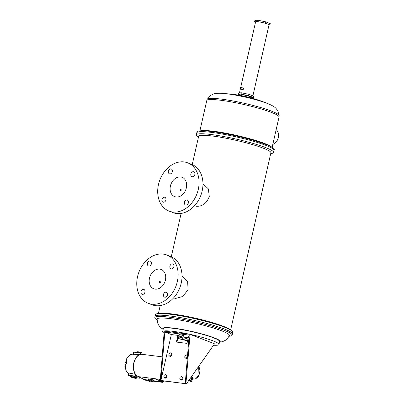 <?xml version="1.0" encoding="UTF-8"?>
<svg xmlns="http://www.w3.org/2000/svg" width="404" height="404" viewBox="0 0 404 404"><rect width="100%" height="100%" fill="white"/><g stroke="black" fill="none" stroke-linecap="round" stroke-linejoin="round"><path stroke-width="0.61" d="M270.731 153.55L271.089 153.51A39.637 4.752 -167.2 0 0 273.629 152.47L274.109 150.349A39.637 4.752 -167.2 0 0 252.884 141.117A39.637 4.752 -167.2 0 0 211.661 132.401A39.637 4.752 -167.2 0 0 196.804 132.78L196.99 131.946A39.637 4.752 -167.2 0 1 199.531 130.906A39.637 4.752 -167.2 0 1 211.847 131.563A39.637 4.752 -167.2 0 1 272.463 147.475A39.637 4.752 -167.2 0 1 274.301 149.51L274.109 150.349A39.637 4.752 -167.2 0 0 252.884 141.117A39.637 4.752 -167.2 0 0 211.661 132.401A39.637 4.752 -167.2 0 0 196.804 132.78L196.319 134.906A39.637 4.752 -167.2 0 0 198.157 136.941L198.465 137.128M272.463 147.475L270.266 146.127A37.052 4.444 -167.2 0 0 213.61 131.249A37.052 4.444 -167.2 0 0 202.096 130.638L199.531 130.906M250.132 97.667L250.293 96.965A4.585 0.55 -167.2 0 0 247.834 95.9A4.585 0.55 -167.2 0 0 243.067 94.889A4.585 0.55 -167.2 0 0 241.345 94.935L241.188 95.632M272.811 144.39A8.257 6.323 -68.9 0 0 278.326 137.527A8.257 6.323 -68.9 0 0 276.149 129.699M255.54 22.144L254.626 21.791L257.53 21.533L265.196 23.114L269.963 24.952L268.978 25.038M254.626 21.791L254.929 20.453L257.833 20.2L265.499 21.781L270.266 23.614L269.963 24.952M257.53 21.533L257.833 20.2M265.196 23.114L265.499 21.781M250.46 97.753L251.828 97.667A6.873 0.823 -167.2 0 0 252.212 97.632L253.475 97.521L248.707 95.687L241.042 94.107L238.138 94.359L241.208 95.541M238.138 94.359L238.441 93.026L241.345 92.768L249.016 94.349L253.778 96.187L253.475 97.521M249.016 94.349L248.707 95.687M241.345 92.768L241.042 94.107M240.324 87.996L240.456 88.325L240.814 88.057L240.683 87.729L240.324 87.996M241.233 88.107A0.864 0.662 -68.9 0 0 239.905 87.941A0.864 0.662 -68.9 0 0 241.233 88.107M240.259 88.83L242.733 89.769L243.622 89.032L243.238 88.128L240.88 87.224M252.894 95.844L269.014 24.902A6.873 0.823 -167.2 0 0 265.332 23.301A6.873 0.823 -167.2 0 0 258.181 21.786A6.873 0.823 -167.2 0 0 255.606 21.851L240.759 87.193M163.342 202.227A2.586 1.98 -68.9 0 0 165.837 200.207A2.586 1.98 -68.9 0 0 164.842 197.309A2.586 1.98 -68.9 0 0 164.478 197.218A2.586 1.98 -68.9 0 0 161.984 199.243A2.586 1.98 -68.9 0 0 162.984 202.136A2.586 1.98 -68.9 0 0 163.342 202.227M185.845 205.05A2.586 1.98 -68.9 0 0 188.34 203.03A2.586 1.98 -68.9 0 0 187.345 200.132A2.586 1.98 -68.9 0 0 186.981 200.041A2.586 1.98 -68.9 0 0 184.487 202.066A2.586 1.98 -68.9 0 0 185.487 204.959A2.586 1.98 -68.9 0 0 185.845 205.05M192.284 176.72A2.586 1.98 -68.9 0 0 194.779 174.695A2.586 1.98 -68.9 0 0 193.779 171.801A2.586 1.98 -68.9 0 0 193.42 171.71A2.586 1.98 -68.9 0 0 190.925 173.73A2.586 1.98 -68.9 0 0 191.92 176.629A2.586 1.98 -68.9 0 0 192.284 176.72M169.781 173.897A2.586 1.98 -68.9 0 0 172.276 171.877A2.586 1.98 -68.9 0 0 171.276 168.978A2.586 1.98 -68.9 0 0 170.917 168.887A2.586 1.98 -68.9 0 0 168.423 170.907A2.586 1.98 -68.9 0 0 169.417 173.806A2.586 1.98 -68.9 0 0 169.781 173.897M169.084 211.105L172.978 212.605A25.866 19.806 -68.9 0 0 176.583 213.509A25.866 19.806 -68.9 0 0 201.546 193.294A25.866 19.806 -68.9 0 0 191.572 164.327L187.678 162.832A25.866 19.806 -68.9 0 0 184.072 161.928A25.866 19.806 -68.9 0 0 159.11 182.143A25.866 19.806 -68.9 0 0 169.084 211.105A25.866 19.806 -68.9 0 0 172.69 212.009A25.866 19.806 -68.9 0 0 197.652 191.794A25.866 19.806 -68.9 0 0 187.678 162.832M142.405 294.385A2.586 1.98 -68.9 0 0 144.9 292.365A2.586 1.98 -68.9 0 0 143.905 289.466A2.586 1.98 -68.9 0 0 143.541 289.375A2.586 1.98 -68.9 0 0 141.047 291.395A2.586 1.98 -68.9 0 0 142.046 294.294A2.586 1.98 -68.9 0 0 142.405 294.385M164.908 297.208A2.586 1.98 -68.9 0 0 167.402 295.183A2.586 1.98 -68.9 0 0 166.408 292.289A2.586 1.98 -68.9 0 0 166.044 292.198A2.586 1.98 -68.9 0 0 163.549 294.218A2.586 1.98 -68.9 0 0 164.549 297.117A2.586 1.98 -68.9 0 0 164.908 297.208M171.347 268.872A2.586 1.98 -68.9 0 0 173.841 266.852A2.586 1.98 -68.9 0 0 172.841 263.958A2.586 1.98 -68.9 0 0 172.483 263.868A2.586 1.98 -68.9 0 0 169.988 265.888A2.586 1.98 -68.9 0 0 170.983 268.786A2.586 1.98 -68.9 0 0 171.347 268.872M148.844 266.054A2.586 1.98 -68.9 0 0 151.338 264.029A2.586 1.98 -68.9 0 0 150.338 261.136A2.586 1.98 -68.9 0 0 149.98 261.045A2.586 1.98 -68.9 0 0 147.485 263.065A2.586 1.98 -68.9 0 0 148.48 265.963A2.586 1.98 -68.9 0 0 148.844 266.054M148.147 303.263L152.04 304.762A25.866 19.806 -68.9 0 0 155.646 305.666A25.866 19.806 -68.9 0 0 180.608 285.451A25.866 19.806 -68.9 0 0 170.634 256.484L166.741 254.985A25.866 19.806 -68.9 0 0 163.135 254.081A25.866 19.806 -68.9 0 0 138.173 274.296A25.866 19.806 -68.9 0 0 148.147 303.263A25.866 19.806 -68.9 0 0 151.752 304.167A25.866 19.806 -68.9 0 0 176.715 283.951A25.866 19.806 -68.9 0 0 166.741 254.985M180.613 190.794L180.26 189.759L180.997 189.128L181.295 190.158L180.699 190.819M159.676 282.951C159.105 282.133 159.232 281.578 160.06 281.285C160.57 282.093 160.444 282.649 159.676 282.951L159.762 282.972M159.721 269.109A10.347 7.923 111.1 0 1 161.161 269.468A10.347 7.923 111.1 0 1 165.15 281.058A10.347 7.923 111.1 0 1 155.166 289.143A10.347 7.923 111.1 0 1 153.727 288.779A10.347 7.923 111.1 0 1 149.738 277.195A10.347 7.923 111.1 0 1 159.721 269.109M186.335 187.966A10.347 7.923 111.1 0 1 174.664 196.627A10.347 7.923 111.1 0 1 170.427 185.971A10.347 7.923 111.1 0 1 182.098 177.316A10.347 7.923 111.1 0 1 186.335 187.966M201.793 192.43A2.222 1.404 -82.9 0 1 201.389 193.784M180.856 284.588A2.222 1.404 -82.9 0 1 180.452 285.941M230.644 329.982L270.897 152.808A37.052 4.444 -167.2 0 0 251.061 144.178A37.052 4.444 -167.2 0 0 212.524 136.032A37.052 4.444 -167.2 0 0 198.637 136.39L192.223 164.6M273.629 152.47A39.637 4.752 -167.2 0 0 252.404 143.238A39.637 4.752 -167.2 0 0 211.176 134.522A39.637 4.752 -167.2 0 0 196.319 134.906M229.058 336.259L229.583 336.204A39.637 4.752 -167.2 0 0 232.123 335.163L232.406 333.911A39.637 4.752 -167.2 0 0 211.181 324.68A39.637 4.752 -167.2 0 0 169.953 315.963A39.637 4.752 -167.2 0 1 211.181 324.68A39.637 4.752 -167.2 0 1 232.406 333.911L232.795 332.204A39.637 4.752 -167.2 0 0 230.952 330.169A39.637 4.752 -167.2 0 0 170.342 314.261A39.637 4.752 -167.2 0 0 158.025 313.6A39.637 4.752 -167.2 0 0 155.484 314.64L154.813 317.6A39.637 4.752 -167.2 0 0 156.651 319.635L157.1 319.912M169.953 315.963A39.637 4.752 -167.2 0 0 155.096 316.347A39.637 4.752 -167.2 0 1 169.953 315.963M230.952 330.169L228.76 328.821A37.052 4.444 -167.2 0 0 172.104 313.943A37.052 4.444 -167.2 0 0 160.585 313.332L158.025 313.6M182.022 276.048L187.653 281.472L188.047 289.734L182.866 296.45L175.624 298.45L173.609 297.894M202.959 183.891L208.373 188.855L209.272 196.531C206.787 203.202 202.55 206.459 196.561 206.292L194.546 205.737M218.978 344.466L219.65 341.511A28.886 3.464 -167.2 0 0 213.696 337.896A28.886 3.464 -167.2 0 0 174.144 328.432A28.886 3.464 -167.2 0 0 163.317 328.71L162.645 331.669A28.886 3.464 12.8 0 1 182.007 332.724A28.886 3.464 12.8 0 1 213.024 340.85A28.886 3.464 12.8 0 1 218.978 344.466A28.886 3.464 12.8 0 1 213.544 345.248M186.84 340.693A28.886 3.464 12.8 0 1 181.133 339.234L179.295 338.759L181.169 339.087M179.073 338.668A28.886 3.464 12.8 0 1 177.785 338.299M219.478 342.259L222.654 341.622L225.578 340.208L227.452 338.592L229.366 335.593A37.052 4.444 -167.2 0 0 209.883 326.967A37.052 4.444 -167.2 0 0 171.018 318.726A37.052 4.444 -167.2 0 0 157.116 319.175L157.545 322.71L158.53 324.973L160.56 327.513L163.145 329.462M232.123 335.163A39.637 4.752 -167.2 0 0 210.898 325.932A39.637 4.752 -167.2 0 0 169.67 317.216A39.637 4.752 -167.2 0 0 154.813 317.6M164.069 333.199A28.886 3.464 12.8 0 1 162.645 331.669M160.918 380.467L171.347 334.552L164.832 332.043L160.918 380.467L160.257 380.381L185.779 383.719L185.264 383.517L189.178 335.098L164.17 331.962L160.257 380.381L160.772 380.583L186.441 383.8L214.064 344.511L214.251 343.673L190.031 334.345L164.357 331.123L164.17 331.962L164.832 332.043M189.042 336.774L188.491 336.704L186.976 343.38L176.366 342.052L177.886 335.376L171.347 334.552M176.917 342.117L178.401 335.572L177.886 335.376M187.971 339.001A6.898 0.828 12.8 0 1 183.891 337.284A6.898 0.828 12.8 0 1 186.476 337.219A6.898 0.828 12.8 0 1 188.314 337.502M187.527 340.956L182.386 338.976M178.346 337.421L178.012 337.295M188.163 338.163A6.898 0.828 12.8 0 1 184.956 337.087M186.441 383.8L185.926 383.603L190.031 334.345M185.926 383.603L185.264 383.517M189.84 335.179L189.178 335.098M163.241 382.043A1.722 1.318 -68.9 0 0 164.317 381.028M140.254 377.664L144.415 379.533A1.722 1.318 -68.9 0 0 144.708 379.614L148.122 380.043M153.353 380.699L161.943 381.775A1.722 1.318 -68.9 0 0 163.398 380.911M148.51 379.013L147.915 380.861L150.808 381.916L152.889 382.033M152.853 382.169L153.485 380.184L150.586 379.129L148.546 378.876L147.915 380.861M148 380.523L144.915 380.139A2.136 1.636 111.1 0 1 144.617 380.063A2.136 1.636 111.1 0 1 144.46 379.987M148.021 380.442L144.587 380.012A2.136 1.636 111.1 0 1 144.289 379.937A2.136 1.636 111.1 0 1 143.501 379.124M164.13 381.002A2.136 1.636 111.1 0 1 162.206 382.305L153.232 381.179M163.761 380.957A2.136 1.636 111.1 0 1 161.878 382.179L153.252 381.098M153.025 382.007L152.631 381.825L153.091 380.002M152.631 381.825L152.97 379.866M152.51 381.689L151.894 381.492L152.353 379.669M151.894 381.492L151.455 381.305L151.909 379.482M151.455 381.305L150.773 381.149L151.232 379.326M150.773 381.149L150.131 380.952L150.586 379.129M150.131 380.952L149.571 380.876L150.025 379.053M149.571 380.876L148.899 380.73L149.354 378.907M148.899 380.73L148.611 380.755L149.066 378.932M148.611 380.755L148.086 380.699M129.028 373.417L129.199 373.069L135.36 374.306A11.044 6.979 97.1 0 0 135.608 374.604L135.562 374.695M135.466 375.442L137.572 376.174M136.289 375.134A11.065 6.994 -82.9 0 1 133.477 364.63A11.065 6.994 -82.9 0 1 138.794 355.146M133.381 354.273L139.829 354.641M125.225 364.741L126.361 363.726L127.063 360.641L126.487 359.459A10.282 6.499 -82.9 0 1 132.734 354.192L133.204 354.212M140.844 354.343L140.284 354.247M188.774 380.487A9.848 1.182 -167.2 0 1 188.946 380.553A9.848 1.182 -167.2 0 1 187.885 381.952L187.804 381.861M190.526 377.998L192.743 379.013L192.036 379.583L189.961 378.8M191.137 377.124L193.718 378.119L196.602 377.816L198.95 374.791L198.672 366.403M192.743 379.013L194.016 379.088L190.572 377.927M187.198 382.724L187.754 382.795L187.941 381.967M187.754 382.795L187.729 381.967M187.587 382.608L187.33 382.538M125.689 362.428A0.566 0.359 -82.9 0 1 125.775 362.04M132.679 377.629L135.325 377.962L132.699 377.548M126.164 363.736L125.604 362.797L125.907 361.469L126.614 361.56M126.745 361.09L125.907 361.469M127.063 358L126.644 358.767M126.366 360.055L126.826 360.843M125.184 367.317L124.836 366.731L125.083 365.64M125.604 362.797L126.316 362.888M124.836 366.731L125.129 366.766M141.87 354.061L144.905 354.465L145.425 354.909M133.441 354.394L134.148 351.96L133.663 352.172L140.567 352.783M139.84 354.591L140.446 352.702M125.987 364.272L125.735 364.267A0.545 0.374 90.6 0 0 125.27 364.812A10.282 6.499 97.1 0 0 128.719 373.947M126.73 359.51A0.545 0.384 101.6 0 0 126.891 360.292L126.649 360.247A0.545 0.384 -78.4 0 1 126.487 359.459L126.295 359.51A0.545 0.545 0 0 0 126.603 360.232L126.649 360.247A0.545 0.414 111.1 0 1 126.603 360.232M126.376 359.671L126.295 359.51C127.856 356.055 129.997 354.288 132.734 354.192M128.634 375.659L128.406 375.311L128.689 375.301L134.966 376.043L135.163 376.447L131.729 376.038A3.474 0.419 -167.2 0 0 130.517 376.084A3.474 0.419 -167.2 0 0 131.446 376.599M136.496 377.725L139.946 378.245L140.425 376.897M139.971 378.25L136.481 377.791L140.168 378.043M131.578 376.023L131.376 376.897A2.586 0.308 12.8 0 1 132.345 376.871A2.586 0.308 12.8 0 1 135.037 377.442A2.586 0.308 12.8 0 1 136.421 378.043L136.825 376.265L135.396 375.76M125.523 364.812A0.545 0.374 -89.4 0 1 125.902 364.256L125.649 364.251A0.545 0.545 0 0 0 125.104 364.767L125.912 370.316L128.714 373.968M134.966 376.043L135.36 374.306M180.063 337.153A2.323 0.278 12.8 0 1 182.936 338.082L182.916 338.168A2.323 0.278 12.8 0 0 180.043 337.244A2.323 0.278 12.8 0 0 178.381 337.138L178.401 337.052A2.323 0.278 12.8 0 1 180.063 337.153M181.765 336.891L179.921 336.421L181.8 336.744M180.689 334.815A2.323 0.278 12.8 0 1 183.567 335.739L183.547 335.83A2.323 0.278 12.8 0 0 180.669 334.901A2.323 0.278 12.8 0 0 179.012 334.8L179.033 334.709A2.323 0.278 12.8 0 1 180.689 334.815M181.457 376.558L183.068 377.791L182.416 377.538L182.037 379.21L180.699 379.896L179.74 378.922L180.118 377.25L181.457 376.558L182.416 377.538M183.068 377.791L182.689 379.457L182.037 379.21M182.689 379.457L181.351 380.149L180.699 379.896M165.544 374.564L167.155 375.796L166.504 375.543L166.125 377.21L164.787 377.902L163.827 376.922L164.206 375.255L165.544 374.564L166.504 375.543M167.155 375.796L166.776 377.462L166.125 377.21M166.776 377.462L165.438 378.154L164.787 377.902M170.478 352.859L172.089 354.091L171.432 353.838L171.054 355.51L169.715 356.202L168.756 355.222L169.14 353.55L170.478 352.859L171.432 353.838M172.089 354.091L171.705 355.757L171.054 355.51M171.705 355.757L170.367 356.449L169.715 356.202M186.385 354.853L187.345 355.833L186.966 357.505L185.628 358.196L184.668 357.217L185.047 355.545L186.385 354.853L187.522 355.596M187.355 357.651L186.966 357.505M187.335 357.904L186.279 358.444L185.628 358.196M272.155 147.288L279.028 117.029A37.052 4.444 -167.2 0 0 259.186 108.403A37.052 4.444 -167.2 0 0 220.65 100.253A37.052 4.444 -167.2 0 0 206.762 100.611L207.242 99.293A36.895 4.424 12.8 0 1 221.023 99.066A36.895 4.424 12.8 0 1 258.903 107.035A36.895 4.424 12.8 0 1 279.164 115.635L277.74 110.651L275.937 108.323C275.316 107.61 273.427 106.015 269.14 104.166A29.467 3.535 -167.2 0 0 227.068 93.814A29.467 3.535 -167.2 0 0 221.235 93.284A29.467 3.535 -167.2 0 0 221.094 93.279M219.523 342.067A29.462 3.535 -167.2 0 0 206.944 335.391A29.462 3.535 -167.2 0 0 173.821 328.179A29.462 3.535 -167.2 0 0 163.191 329.27M155.161 378.74L161.943 381.775M140.259 377.624L144.708 379.614M144.587 380.012L144.915 380.139M161.878 382.179L162.206 382.305M139.355 376.76L138.198 376.467C129.785 373.846 133.466 352.692 142.168 354.333A11.302 7.146 97.1 0 0 133.8 363.787A11.302 7.146 97.1 0 0 138.274 376.488A11.302 7.146 97.1 0 0 139.355 376.76L160.332 379.391M127.063 360.641A10.378 6.56 97.1 0 0 126.361 363.726M137.996 352.01A2.586 0.308 12.8 0 1 140.688 352.581A2.586 0.308 12.8 0 1 142.072 353.182C142.592 352.874 141.299 352.414 138.193 351.803C137.198 351.707 136.81 351.788 137.027 352.036A2.586 0.308 12.8 0 1 137.996 352.01M132.451 377.2A2.313 0.278 -167.2 0 0 132.063 377.513A2.313 0.278 -167.2 0 0 135.229 378.27A2.313 0.278 -167.2 0 0 135.623 377.957A2.313 0.278 -167.2 0 0 132.451 377.2M141.693 352.919A2.313 0.278 -167.2 0 0 140.976 352.424A2.313 0.278 -167.2 0 0 138.219 351.808M189.148 379.952A10.393 1.247 12.8 0 1 189.486 380.083A10.393 1.247 12.8 0 1 191.627 381.381C190.622 382.154 192.38 382.113 187.9 381.962M140.415 352.697L134.148 351.96L140.39 352.697M129.199 373.069L128.725 375.7L131.416 376.735L128.725 375.7M135.067 376.366L128.8 375.624M140.572 352.753L140.178 354.485M135.194 376.417L135.608 374.604M139.814 378.195L140.122 376.856M139.531 378.124L139.824 376.821M199.889 130.871L206.762 100.611M269.14 104.166C257.313 99.142 245.026 95.829 232.28 94.218L221.235 93.284C216.574 93.097 214.181 93.723 213.317 94.092L210.681 95.415L207.242 99.293M279.028 117.029L279.164 115.635M240.375 88.875L239.456 92.935M181.128 213.443L171.286 256.757M160.191 305.596L158.383 313.565M193.258 335.078L193.152 335.547M144.289 379.937L144.617 380.063M140.617 352.778L140.294 354.454M141.819 354.298L142.072 353.182M131.376 376.897C130.861 377.205 132.153 377.664 135.259 378.275C136.229 378.361 136.618 378.285 136.421 378.043M192.036 379.583L191.627 381.381M194.016 379.088L195.284 378.942L197.435 377.578L198.349 376.417L199.601 373.442L199.945 370.271L198.874 366.12M136.971 352.288L137.027 352.036M133.663 352.172L133.174 354.333M126.189 363.706L125.902 364.256M126.881 360.676L126.907 360.287M135.239 376.442L135.643 374.675M128.406 375.311L128.896 373.15M142.168 354.333L162.156 356.838M178.381 337.138C178.361 338.315 179.118 338.986 180.649 339.163C181.729 339.572 182.487 339.239 182.916 338.168M179.012 334.8C178.987 335.971 179.745 336.648 181.28 336.82C182.356 337.229 183.113 336.901 183.547 335.83"/></g></svg>
